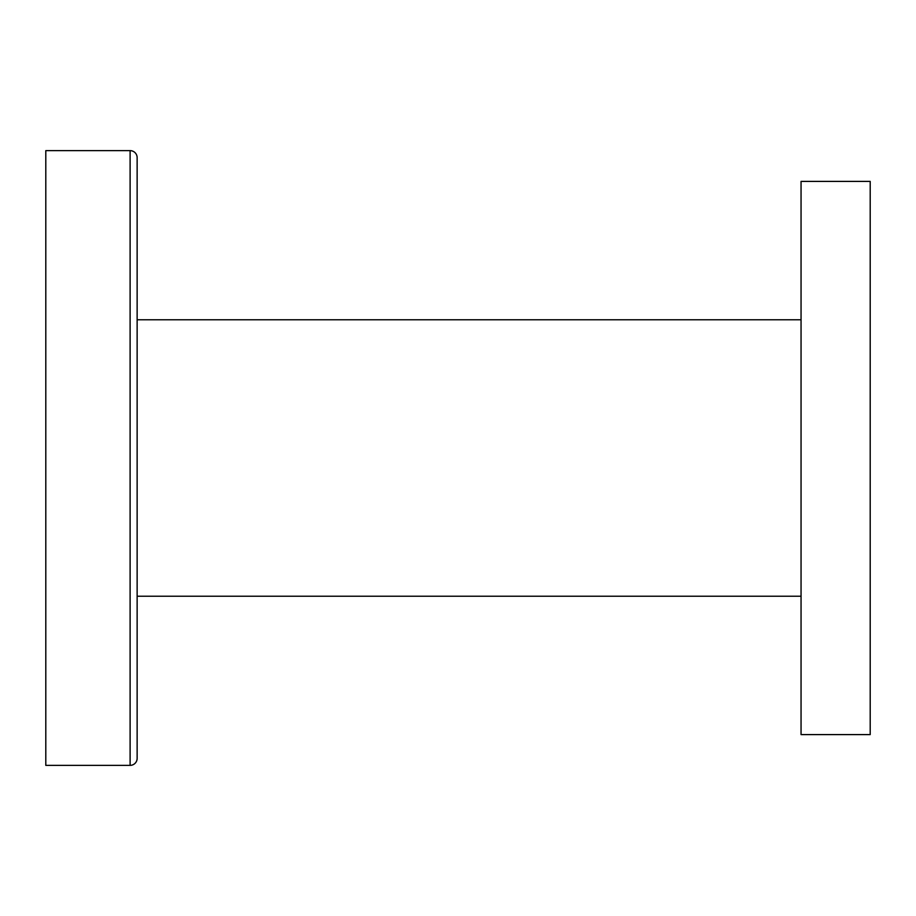 <?xml version="1.0" encoding="UTF-8"?>
<svg xmlns="http://www.w3.org/2000/svg" width="916" height="916" viewBox="0 0 916 916"><rect width="100%" height="100%" fill="white"/><g stroke="black" fill="none" stroke-linecap="round" stroke-linejoin="round"><path stroke-width="1.37" d="M45.8 765.364L45.8 150.636L130.106 150.636L130.106 765.364L45.8 765.364M130.106 765.364A7.03 7.03 0 0 0 137.137 758.345L137.137 157.655A7.03 7.03 0 0 0 130.106 150.636M801.053 319.776L137.137 319.776M137.137 596.224L801.053 596.224M801.053 458L801.053 181.402L870.2 181.402L870.2 734.598L801.053 734.598L801.053 458"/></g></svg>
